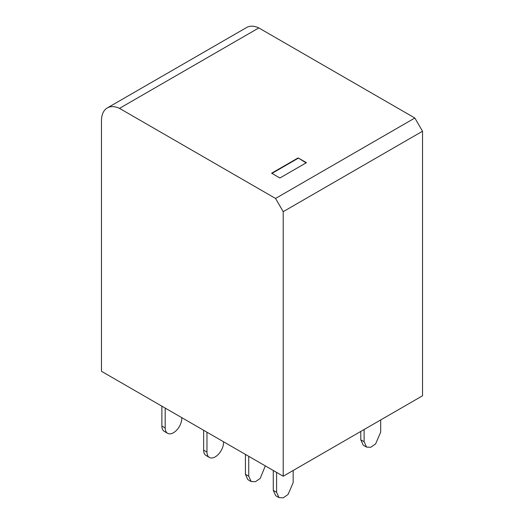 <?xml version="1.0" encoding="UTF-8"?>
<svg xmlns="http://www.w3.org/2000/svg" width="524" height="524" viewBox="0 0 524 524"><rect width="100%" height="100%" fill="white"/><g stroke="black" fill="none" stroke-linecap="round" stroke-linejoin="round"><path stroke-width="0.79" d="M258.817 27.929A28.132 16.244 60 0 0 246.608 27.51L107.296 107.937A28.132 16.244 60 0 0 101.473 120.821L101.473 371.293L283.215 476.224L422.527 395.79L422.527 131.236L414.851 118.018L258.817 27.929L119.505 108.363L275.545 198.452L414.851 118.018M283.215 476.224L283.215 211.663L422.527 131.236M283.215 211.663L275.545 198.452M107.296 107.937A28.132 16.244 60 0 1 119.505 108.363M298.136 157.901L271.615 173.208L279.901 177.996L306.429 162.682L298.136 157.901L306.095 162.872M271.949 173.405L298.136 158.281M380.693 419.947L380.693 432.162L375.577 443.959L370.789 447.267L366.545 447.096L364.115 441.732L364.115 429.516M366.545 447.096L363.224 445.184L360.8 439.819L360.8 431.429M161.877 406.166L161.877 426.038A11.724 6.766 -60 0 0 164.3 431.403L167.621 433.315A11.724 6.766 120 0 0 176.654 430.178A11.724 6.766 120 0 0 181.769 418.381L181.769 417.648M165.191 408.078L165.191 427.951A11.724 6.766 120 0 0 167.621 433.315M203.646 450.155A11.724 6.766 120 0 0 206.076 455.52L209.39 457.432A11.724 6.766 -60 0 1 206.967 452.068L203.646 450.155L203.646 430.283M209.39 457.432A11.724 6.766 -60 0 0 218.423 454.295A11.724 6.766 -60 0 0 223.538 442.498L223.538 441.765M206.967 432.195L206.967 452.068M248.736 456.312L248.736 476.185L251.166 481.549L255.411 481.72L260.199 478.412L265.314 465.888M245.422 454.4L245.422 474.272L247.852 479.637L251.166 481.549M293.165 470.48L293.165 482.696L288.049 494.492L283.261 497.8L279.017 497.63L276.587 492.265L276.587 472.393M279.017 497.63L275.703 495.717L273.273 490.353L273.273 470.48M360.8 439.819L364.115 441.732M165.191 427.951L161.877 426.038M248.736 476.185L245.422 474.272M273.273 490.353L276.587 492.265"/></g></svg>
